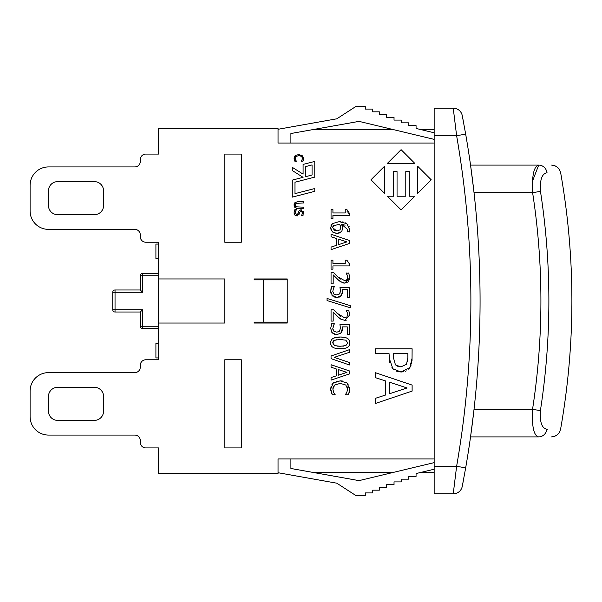 <?xml version="1.0" encoding="UTF-8"?>
<svg xmlns="http://www.w3.org/2000/svg" width="602" height="602" viewBox="0 0 602 602"><rect width="100%" height="100%" fill="white"/><g stroke="black" fill="none" stroke-linecap="round" stroke-linejoin="round"><path stroke-width="0.9" d="M145.804 242.23L158.665 242.23L145.804 242.23A5.508 5.508 0 0 1 140.296 236.721L140.296 234.885A5.508 5.508 0 0 0 134.788 229.37L48.469 229.37A18.369 18.369 0 0 1 30.1 211.009L30.1 185.296L30.1 211.009M158.665 154.074L145.804 154.074L158.665 154.074L158.665 128.361L278.041 128.361L278.041 143.05L434.155 143.05M48.469 166.927L134.788 166.927A5.508 5.508 0 0 0 140.296 161.419A5.508 5.508 0 0 1 134.788 166.927L48.469 166.927A18.369 18.369 0 0 0 30.1 185.296M57.649 214.681A9.18 9.18 0 0 1 48.469 205.493L48.469 190.804A9.18 9.18 0 0 1 57.649 181.623L94.379 181.623A9.18 9.18 0 0 1 103.567 190.804L103.567 205.493A9.18 9.18 0 0 1 94.379 214.681L57.649 214.681A9.18 9.18 0 0 1 48.469 205.493M158.665 359.77L145.804 359.77L158.665 359.77L158.665 278.959L224.779 278.959L224.779 323.041L158.665 323.041M145.804 359.77A5.508 5.508 0 0 0 140.296 365.279L140.296 367.115A5.508 5.508 0 0 1 134.788 372.63L48.469 372.63A18.369 18.369 0 0 0 30.1 390.991L30.1 416.704L30.1 390.991M30.1 416.704A18.369 18.369 0 0 0 48.469 435.073L134.788 435.073A5.508 5.508 0 0 1 140.296 440.581L140.296 442.417A5.508 5.508 0 0 0 145.804 447.926L158.665 447.926L145.804 447.926M57.649 420.377A9.18 9.18 0 0 1 48.469 411.196L48.469 396.507A9.18 9.18 0 0 1 57.649 387.319L94.379 387.319A9.18 9.18 0 0 1 103.567 396.507L103.567 411.196A9.18 9.18 0 0 1 94.379 420.377L57.649 420.377A9.18 9.18 0 0 1 48.469 411.196M532.303 181.623L538.7 165.091C533.876 166.265 531.844 175.445 532.604 192.64L532.416 190.518M474.022 192.64L532.604 192.64L540.476 191.413C539.761 179.817 541.943 173.602 547.037 172.766C565.105 172.639 565.105 172.639 547.037 172.766A9.18 8.451 90 0 0 538.7 165.091C555.834 165.091 555.834 165.091 538.7 165.091L470.538 165.091L538.7 165.091M532.604 192.64C543.704 264.88 543.681 337.12 532.537 409.36L540.408 410.587C551.68 337.534 551.703 264.474 540.476 191.413M474.022 409.36L532.537 409.36C531.769 426.555 533.801 435.735 538.617 436.909C555.766 436.909 555.766 436.909 538.617 436.909A9.18 8.451 90 0 0 546.962 429.234C565.037 429.369 565.037 429.369 546.962 429.234L547.82 429.241M546.962 429.234C541.868 428.406 539.685 422.19 540.408 410.587M538.617 436.909L470.538 436.909L538.617 436.909M287.222 279.877L254.164 279.877L254.164 278.959L287.222 278.959L287.222 323.041L254.164 323.041L254.164 322.123L287.222 322.123M241.312 359.77L241.312 447.926L224.779 447.926L224.779 359.77L241.312 359.77M407.118 387.974L389.818 382.315L389.818 393.655L407.118 387.974M385.649 380.976L375.385 377.642L375.385 372.706L412.114 385.084L412.114 391.097L375.385 403.483L375.385 398.328L385.649 394.995L385.649 380.976M349.476 264.007L349.476 265.911L332.929 265.911L332.929 269.169L331.055 269.169L331.055 260.214L332.929 260.214L332.929 263.548L345.239 263.548L345.239 260.214L346.918 260.214L349.476 264.007M347.377 275.648L346.082 272.939L348.867 273.308M347.67 277.695L347.587 276.468M346.662 279.975L347.678 277.462L347.098 274.858M339.49 281.074L333.184 274.858L333.184 283.873L331.055 283.873L331.055 272.548L333.658 272.548L338.076 276.988L344.63 280.615L346.933 279.712L347.489 278.726M345.54 280.517L346.233 280.261M338.076 276.988L340.86 279.275M342.809 282.872L337.94 279.712L333.184 274.858M348.152 281.954L344.758 283.121L340.446 281.774M349.438 275.054L349.807 277.642L344.758 283.121L343.343 282.993M348.701 272.939L349.807 277.642L348.445 281.668M332.974 232.319L331.123 230.017M330.829 229.151L330.701 226.992M338.204 233.478L335.908 233.478M342.147 230.875L339.784 233.057M345.134 225.171L341.5 224.177L342.779 228.007L342.673 229.377M349.634 228.301L349.754 230.355M349.739 230.604L349.702 231.025M349.566 231.778L347.143 231.966L347.632 229.55L341.5 224.177L342.779 228.007L341.695 231.559L337.007 233.553L332.394 231.83L330.664 227.722L332.334 223.673L339.122 221.649L340.958 221.724M345.488 222.875L347.903 224.644M348.979 226.232L349.243 226.826M342.372 221.912L343.441 222.138M330.995 225.705L332.334 223.673L339.122 221.649L346.797 223.658L349.762 229.881L349.506 231.966M333.395 229.806L336.902 231.055L340.1 229.806L340.74 227.451L340.363 225.449M340.74 227.451L339.731 224.177L333.365 225.803M332.906 226.525L332.673 227.737L336.902 231.055M339.731 224.177L338.572 224.132M333.719 225.441L332.673 227.737M340.401 291.105L340.138 288.23M333.5 288.253L332.793 291.376L333.907 294.024L336.902 294.965L339.551 293.926L340.401 290.916L339.949 287.282L349.416 287.282L349.416 297.358L347.264 297.358L347.264 289.652L342.365 289.652L342.237 293.708M339.949 293.332L340.183 292.707M333.907 294.024L335.194 294.724M331.363 287.327L331.71 286.529L334.313 286.529L333.832 287.523M334.313 286.702L333.327 288.682M330.746 292.429L330.957 288.742M333.184 296.41L332.47 295.845L330.664 291.33L331.71 286.529M338.121 297.388L336.887 297.463L331.95 295.289M331.153 293.919L331.002 293.528M341.801 294.845L341.319 295.574L336.887 297.463L334.434 297.042M342.365 289.652L342.47 291.315L341.319 295.574L340.258 296.59M339.551 296.997L339.137 297.155M347.008 210.978L347.301 212.1M348.347 213.146L349.476 213.401L349.476 215.305L332.929 215.305L332.929 218.571L331.055 218.571L331.055 209.609L332.929 209.609L332.929 212.942L345.239 212.942L345.239 209.609L346.918 209.609L349.476 213.401M350.236 305.635L350.236 307.75L327.067 300.564L327.067 298.479L350.236 305.635M431.22 179.787L417.525 193.475L417.525 166.092L431.22 179.787M347.354 312.792L346.082 310.158L348.867 310.527M336.842 313.048L344.63 317.841L346.933 316.93L347.64 314.033M347.678 314.688L347.098 312.084M339.49 318.292L333.184 312.084L333.184 321.099L331.055 321.099L331.055 309.774L333.658 309.774L340.566 316.283M333.658 309.774L334.847 311.023M341.725 319.715L337.94 316.93L333.184 312.084M346.466 320.106L344.758 320.339L340.446 319M349.438 312.28L349.807 314.861L344.758 320.339L344.028 320.309M348.701 310.158L349.807 314.914M384.663 193.475L370.975 179.787L384.663 166.092L384.663 193.475M342.327 330.475L341.319 332.801L336.887 334.689L332.47 333.064L330.664 328.557L331.71 323.748L334.313 323.748L332.793 328.602L333.907 331.25L336.902 332.191L339.551 331.145L340.401 328.143L339.949 324.508L349.416 324.508L349.416 334.584L347.264 334.584L347.264 326.878L342.365 326.878L342.403 329.919M332.808 328.978L333.064 330.046M333.094 326.645L332.989 327.029M333.839 324.741L333.658 325.118M330.664 328.557L331.71 323.748M332.47 333.064L331.852 332.387M336.887 334.689L335.856 334.622M334.908 334.419L334.434 334.268M342.463 328.24L340.755 333.425M342.395 327.127L342.433 327.571M401.098 149.665L414.786 163.353L387.402 163.353L401.098 149.665M349.785 342.53L349.642 344.306M343.682 348.543L335.194 348.234M333.756 338.068L340.22 337.022C346.722 336.977 349.912 338.941 349.792 342.907C349.8 346.872 346.617 348.829 340.235 348.769C333.749 348.806 330.558 346.85 330.664 342.907L331.04 340.732M331.032 345.051L330.664 342.907C330.626 338.918 333.809 336.962 340.22 337.022L343.772 337.255M346.361 337.903L347.301 338.347M334.637 345.616L340.235 346.27L345.849 345.601L347.753 342.907L345.819 340.168L340.22 339.528L334.682 340.153L332.703 342.907L334.637 345.616M336.924 346.12L340.235 346.27M342.771 346.188L343.516 346.12M333.425 347.587L332.959 347.316M337.03 339.641L333.598 340.77M333.079 341.379L332.703 342.907M342.952 339.618L342.019 339.566M305.5 166.603L305.5 176.71L312.062 175.016L312.062 164.918L305.5 166.603M314.778 161.419L314.778 177.116L294.98 182.218L294.98 193.633L314.778 188.531L314.778 191.331L292.271 197.132L292.271 180.118L303.084 177.334L292.271 170.524L292.271 167.318L303.084 174.129L303.084 164.429L314.778 161.419M349.589 390.946L348.197 394.762L345.255 394.762L346.782 392.496L347.663 389.073L345.774 385.009L340.22 383.369L334.667 385.069L333.485 386.507M347.587 388.155L347.181 386.845M345.255 394.566L345.969 393.731M349.642 387.658L349.273 392.316L348.197 394.762M346.135 382.308L347.219 383.12L349.724 389.81M340.032 380.825L347.219 383.12L348.219 384.204M331.95 384.535L333.139 383.135L340.22 380.825L342.974 381.074M330.784 390.352L330.724 389.042L333.139 383.135L334.185 382.33M336.112 381.427L337.097 381.156M333.064 387.522L332.838 389.073L333.749 392.632L335.216 394.762L332.304 394.762L330.724 389.042L331.025 386.65M332.304 394.762L331.07 391.691M334.667 385.069L332.838 389.073M405.786 171.615L409.262 171.615L409.262 196.214L414.786 196.214L401.098 209.91L387.402 196.214L393.573 196.214L393.573 171.615L397.049 171.615L397.049 196.214L405.786 196.214L405.786 171.615M389.486 362.366L389.073 353.683L375.385 353.683L375.385 348.799L412.114 348.799L412.031 360.493M400.894 366.927L406.485 364.278L407.885 357.731L407.885 353.683L393.241 353.683L393.241 357.016L395.446 364.842L400.894 366.927M407.577 361.569L407.697 360.869M394.182 369.906L391.902 367.679M403.829 371.735L401.045 372.021L392.888 368.8L389.073 357.821M411.204 364.902L409.827 367.641L401.045 372.021L396.515 371.171M412.114 358.024L409.827 367.641L408.585 369.139M406.267 370.855L405.477 371.231M411.843 362.201L411.58 363.593M395.446 364.842L398.223 366.565M346.918 241.906L338.271 239.077L338.271 244.751L346.918 241.906M336.187 238.407L331.055 236.744L331.055 234.268L349.416 240.461L349.416 243.471L331.055 249.657L331.055 247.083L336.187 245.42L336.187 238.407M303.468 159.688L302.836 161.291L301.361 161.291L302.565 158.446L301.625 156.415L298.848 155.594L296.071 156.445L295.153 158.446L296.342 161.291L294.89 161.291L294.258 159.726M301.361 161.193L302.129 160.155L301.361 161.193M303.558 157.732L303.242 160.433M303.37 160.072L302.836 161.291M301.805 155.068L303.596 158.815M297.96 154.375L302.791 155.941M294.596 156.362L295.304 155.474L299.563 154.353M294.167 159.334L294.1 158.431L295.921 155.023M294.461 160.358L294.401 156.783M295.612 160.222L296.342 161.201L295.612 160.222M334.163 357.385L349.416 362.479L349.416 364.962L331.055 358.634L331.055 356L349.416 349.679L349.416 352.298L334.163 357.385M296.982 201.79L303.446 201.76L303.446 202.979L295.86 203.371L295.108 205.079L295.86 206.787L303.446 207.186L303.446 208.405L296.38 208.284M294.468 203.235L295.507 202.189M294.1 205.711L294.92 202.633L297.712 201.76M295.326 207.871L294.1 204.462M297.712 208.405L294.92 207.524L294.235 206.373M346.918 372.375L338.271 369.545L338.271 375.219L346.918 372.375M336.187 368.875L331.055 367.212L331.055 364.737L349.416 370.93L349.416 373.932L331.055 380.125L331.055 377.552L336.187 375.889L336.187 368.875M303.37 211.498L303.017 215.584L301.557 215.584L302.55 212.935L301.105 211.039L299.676 212.235L298.931 214.763M298.765 211.151L300.985 209.767L303.581 213.454M300.887 209.767L301.82 209.902M297.599 214.387L299.322 210.361L300.985 209.767M294.235 211.279L294.814 209.699L296.342 209.699L295.153 212.619L296.688 214.666L298.095 213.537L298.622 211.513M296.342 209.789L295.469 211.151M294.13 213.341L294.13 212.002M297.523 215.87L294.935 215.11L294.1 212.709L294.814 209.699M299.254 213.928L296.884 215.937L294.935 215.11L294.28 214.019M302.55 212.935L301.105 211.039M241.312 154.074L241.312 242.23L224.779 242.23L224.779 154.074L241.312 154.074M434.155 458.95L278.041 458.95L278.041 473.639L158.665 473.639L158.665 447.926M465.67 134.133L456.617 135.706A964.682 964.682 0 0 1 456.617 466.294L465.67 467.867A973.863 973.863 0 0 0 465.67 134.133L462.253 115.592A9.18 9.18 0 0 0 453.238 108.157L456.617 135.706L434.155 135.706L434.155 493.843L453.238 493.843A9.18 9.18 0 0 0 462.253 486.408L465.662 467.904M434.155 466.294L456.617 466.294L453.238 493.843A9.18 9.18 0 0 0 462.253 486.408L463.239 481.291M462.253 115.592A9.18 9.18 0 0 0 462.253 115.561A9.18 9.18 0 0 1 462.253 115.592L463.239 120.709M462.562 117.164L462.253 115.561A9.18 9.18 0 0 0 453.238 108.157L434.155 108.157L434.155 135.706M462.253 486.408A9.18 9.18 0 0 1 453.238 493.843L434.155 493.843M470.538 436.909L473.601 413.032M473.601 188.968L470.538 165.091M434.155 108.157L453.238 108.157A9.18 9.18 0 0 1 462.253 115.561M434.155 462.622L359.033 480.622L312.122 472.261L393.911 472.261M421.498 472.261L434.155 472.261M434.155 139.378L359.033 121.378L312.122 129.739L393.911 129.739M421.498 129.739L434.155 129.739M278.041 472.721L336.811 483.195L356.098 495.679L365.279 495.679L365.279 492.925L372.63 492.925L372.63 490.171L379.335 490.171L379.335 487.417L386.68 487.417L386.68 484.663L394.032 484.663L394.032 481.909L401.376 481.909L401.376 479.154L408.72 479.154L408.72 476.4L416.065 476.4L416.065 473.563L434.155 469.229M359.033 480.622L290.901 468.484L290.901 458.95M278.041 129.28L336.811 118.805L356.098 106.321L365.279 106.321L365.279 109.075L372.63 109.075L372.63 111.829L379.335 111.829L379.335 114.583L386.68 114.583L386.68 117.337L394.032 117.337L394.032 120.091L401.376 120.091L401.376 122.846L408.72 122.846L408.72 125.6L416.065 125.6L416.065 128.437L434.155 132.771M359.033 121.378L290.901 133.516L290.901 143.05M145.804 154.074A5.508 5.508 0 0 0 140.296 159.583L140.296 161.419M103.567 205.493A9.18 9.18 0 0 1 94.379 214.681M94.379 181.623A9.18 9.18 0 0 1 103.567 190.804M48.469 190.804A9.18 9.18 0 0 1 57.649 181.623M140.296 234.885L140.296 236.721M134.788 372.63L48.469 372.63M103.567 411.196A9.18 9.18 0 0 1 94.379 420.377M94.379 387.319A9.18 9.18 0 0 1 103.567 396.507M48.469 396.507A9.18 9.18 0 0 1 57.649 387.319M140.296 440.581L140.296 442.417M158.665 328.549L142.591 328.549A2.295 2.295 0 0 1 140.296 326.254A2.295 2.295 0 0 0 142.591 328.549L142.591 309.721L140.296 312.017L115.042 312.017L115.042 289.983A2.295 2.295 0 0 0 112.747 292.279L142.591 292.279L140.296 289.983L140.296 275.746A2.295 2.295 0 0 1 142.591 273.451A2.295 2.295 0 0 0 140.296 275.746L142.591 275.746L142.591 273.451L158.665 273.451M158.665 326.254L140.296 326.254L140.296 312.017L115.042 312.017A2.295 2.295 0 0 1 112.747 309.721L142.591 309.721M112.747 292.279L112.747 309.721M140.296 289.983L115.042 289.983L140.296 289.983M158.665 278.959L158.665 242.23M158.665 244.066L155.91 244.066L155.91 258.755L158.665 258.755M158.665 343.245L155.91 343.245L155.91 357.934L158.665 357.934M263.352 279.877L263.352 322.123M142.591 292.279L142.591 275.746L158.665 275.746M560.628 172.676L559.499 169.621L557.505 167.251L554.743 165.655L551.59 165.091M560.643 172.669C575.67 258.228 575.647 343.787 560.567 429.331L559.431 432.379L557.437 434.742L554.683 436.337L551.515 436.909"/></g></svg>

